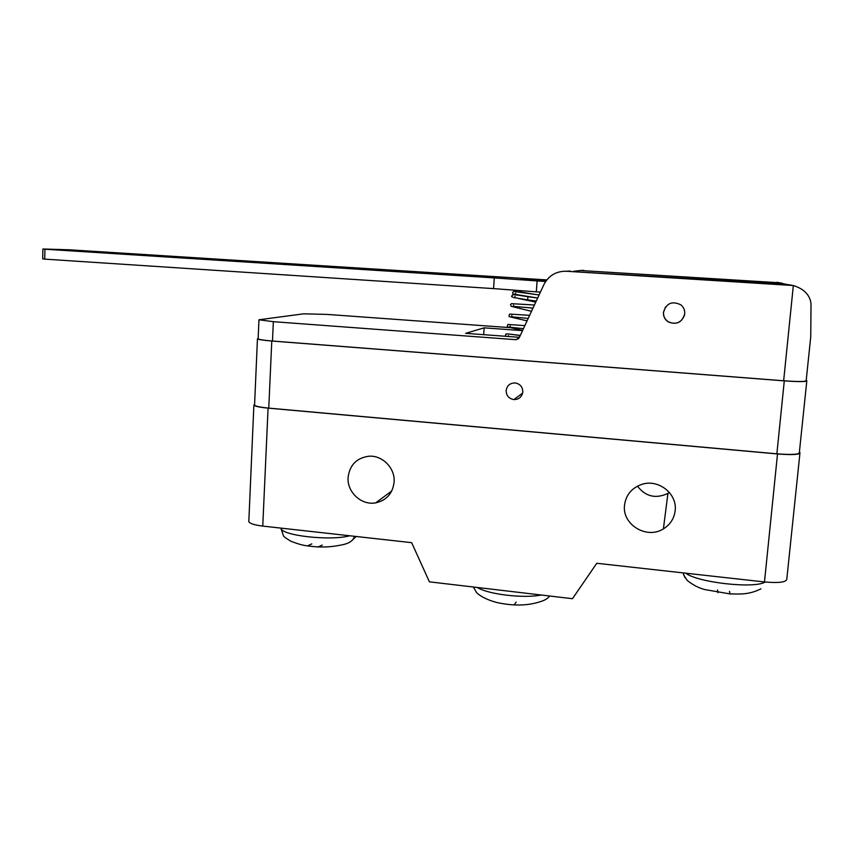 <?xml version="1.0" encoding="UTF-8"?>
<svg xmlns="http://www.w3.org/2000/svg" width="854" height="854" viewBox="0 0 854 854"><rect width="100%" height="100%" fill="white"/><g stroke="black" fill="none" stroke-linecap="round" stroke-linejoin="round"><path stroke-width="1.28" d="M44.739 259.125L44.931 249.219L494.295 277.902L493.559 288.609L44.739 259.125L42.7 258.858L42.892 248.994L69.323 249.795L546.816 279.909M493.559 288.609L536.312 291.844L537.113 280.934L545.663 281.478M540.411 292.111L536.312 291.844M494.295 277.902L537.113 280.934M44.931 249.219L42.892 248.994M519.136 290.659L519.883 291.844L521.25 290.808M522.531 330.626L484.133 327.84L465.611 333.338L519.424 337.309M510.404 327.658L327.21 314.421L303.608 313.824L258.954 319.78L273.344 321.68L515.933 339.689L518.645 338.568M786.523 284.414L779.382 282.759L580.613 270.515L573.739 271.262M484.133 327.84L483.663 334.672M565.754 271.22L786.982 284.446L792.17 285.332M273.344 321.68L272.469 341.024L783.652 380.777C798.373 381.802 805.888 381.738 806.176 380.606L810.756 336.668L811.012 303.565C809.838 294.854 803.945 288.844 793.334 285.535L566.255 271.241C556.082 271.145 548.62 275.607 543.881 284.638L519.221 337.757L515.933 339.689M579.962 270.483L781.559 283.005M663.451 312.329C666.355 303.138 672.173 300.64 680.894 304.857C683.67 307.194 684.94 310.162 684.727 313.77C682.165 322.46 676.656 325.161 668.191 321.873C664.828 319.567 663.248 316.386 663.451 312.329M258.154 338.312L257.449 338.878C258.634 339.614 263.416 340.33 271.785 341.024L784.292 380.873C799.034 381.898 806.55 381.834 806.827 380.703L806.229 380.073M272.469 341.024C264.099 340.34 259.317 339.625 258.121 338.889L258.132 338.568M271.785 341.024L268.754 408.116C260.449 407.315 255.72 406.323 254.556 405.148L254.577 404.625M268.754 408.116L776.873 453.816C791.487 454.926 798.97 454.531 799.333 452.652L806.795 381.033M506.144 390.577C507.095 385.357 510.222 382.827 515.528 382.976C520.289 384.087 522.712 387.086 522.797 391.954C521.922 396.982 518.933 399.523 513.841 399.587C508.856 398.647 506.283 395.648 506.144 390.577M254.599 404.209L253.884 405.159C255.047 406.333 259.776 407.326 268.081 408.127L777.514 453.954C792.128 455.065 799.622 454.67 799.974 452.791L799.419 451.777M268.081 408.127L262.754 526.085C254.577 525.071 249.923 523.609 248.813 521.677L248.845 520.812M799.92 453.335L786.801 579.097C786.31 582.257 778.869 583.207 764.479 581.958L596.775 563.277L572.458 598.697L429.402 581.83L411.66 542.664L262.754 526.085M624.509 505.333C625.907 494.872 631.746 487.858 642.027 484.303C658.434 478.838 677.329 493.676 675.183 510.457C674.244 518.431 670.315 524.569 663.398 528.882C646.734 539.632 622.011 524.559 624.509 505.333M348.101 477.418C349.702 465.035 356.588 457.979 368.768 456.239C382.346 455.022 395.306 468.195 394.11 482.062C392.712 493.431 386.563 500.369 375.685 502.867C361.488 505.632 346.873 492.096 348.101 477.418M669.376 492.448L667.935 493.398C655.787 499.067 645.624 496.654 637.426 486.161M717.52 589.965L717.904 592.729M683.147 572.895L684.876 577.55M730.042 594.106L729.519 591.331M514.065 604.942L516.147 602.134M473.404 587.018L476.532 592.537C482.393 598.473 495.021 602.54 501.341 603.404C516.264 606.105 529.64 605.401 541.436 601.301C545.621 599.914 548.311 598.142 549.496 595.985M317.934 547.115L322.236 545.076M311.817 543.891L307.408 545.919M307.579 545.887C319.076 547.542 329.879 547.329 339.988 545.236C348.72 543.838 353.492 540.849 354.314 536.28M356.139 536.483L352.243 540.187M684.47 315.318C681.182 322.833 675.781 324.99 668.244 321.777C664.882 319.471 663.302 316.3 663.505 312.244L665.544 306.917M546.144 280.785L521.314 279.077L546.346 280.507M528.05 296.733L527.484 299.871L536.259 301.046M786.982 284.446L789.897 285.087M783.652 380.777L793.334 285.535M777.087 282.258L779.382 282.759M583.762 270.355L580.613 270.515M570.226 271.049L566.255 271.241M784.292 380.873L776.873 453.816M777.514 453.954L764.479 581.958M765.195 582.033C754.36 588.961 697.462 582.503 685.783 573.194M541.19 595.014C523.662 598.633 488.232 594.384 477.258 587.467M349.745 535.768C330.445 541.137 281.681 535.671 280.87 528.199L283.453 535.736C283.496 536.472 285.983 538.319 290.926 541.255C298.089 544.019 303.586 545.546 307.408 545.855M522.328 279.279L546.282 280.592M534.39 294.363L515.005 291.46M540.304 292.324L538.65 292.004M515.165 297.875C511.92 297.117 510.863 296.434 512.005 295.826C513.521 295.206 507.97 293.37 527.964 296.722L537.668 298.014M535.8 297.779L513.094 293.979L512.56 292.527L513.724 291.46L539.098 294.95M515.645 293.178L515.111 294.427L537.678 297.993M520.139 291.887L534.796 294.416M535.768 302.113L518.613 298.505M515.09 296.391L514.631 297.662L527.398 299.861M522.648 330.381C500.07 325.395 509.827 327.381 507.233 326.548L507.863 324.456L524.858 325.609M510.158 325.833L509.87 327.061L510.98 327.338L523.449 328.651M527.067 320.848C502.301 315.179 510.98 316.962 508.952 316.226L509.657 314.058L529.629 315.339M511.888 315.478L511.642 316.663L513.137 316.973L528.21 318.403M531.498 311.315L511.311 306.362L510.521 304.632L511.439 303.661L534.423 305.017M513.617 305.113L513.435 306.244L514.236 306.458L532.992 308.091M508.525 335.611L508.109 336.476M520.225 335.59C500.241 332.601 507.628 334.394 505.461 334.939L505.888 336.316M257.449 338.878L254.556 405.148M253.884 405.159L248.813 521.677M375.685 502.867L391.772 490.943M663.398 528.882L667.935 493.398M683.52 574.71L687.246 580.464C692.957 584.979 698.807 588.011 704.764 589.559L729.956 593.904M730.063 593.904C739.681 594 748.51 595.014 760.946 588.844M513.841 399.587L522.637 393.118M258.954 319.78L258.121 338.889M507.906 333.903L520.299 335.43M532.821 308.465L530.676 307.931M517.343 295.132L514.418 294.715"/></g></svg>
